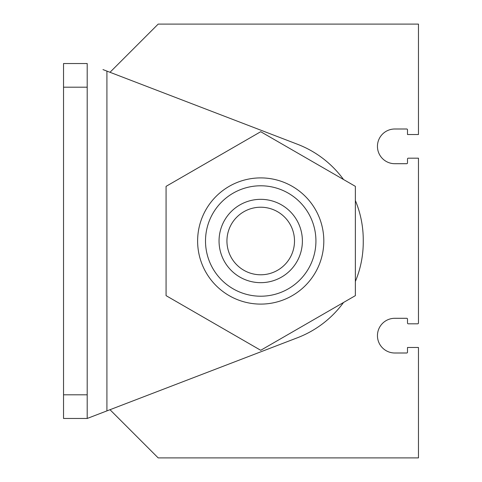 <?xml version="1.0" encoding="UTF-8"?>
<svg xmlns="http://www.w3.org/2000/svg" width="482" height="482" viewBox="0 0 482 482"><rect width="100%" height="100%" fill="white"/><g stroke="black" fill="none" stroke-linecap="round" stroke-linejoin="round"><path stroke-width="0.72" d="M226.938 241A33.782 33.782 0 0 1 260.72 207.218A33.782 33.782 0 0 1 294.502 241A33.782 33.782 0 0 1 260.72 274.782A33.782 33.782 0 0 1 226.938 241M219.051 241A41.669 41.669 0 0 0 260.72 282.669A41.669 41.669 0 0 0 302.389 241A41.669 41.669 0 0 0 260.72 199.331A41.669 41.669 0 0 0 219.051 241M63.534 394.8L63.534 418.466L87.2 418.466L87.2 394.8L63.534 394.8L63.534 87.2L87.2 87.2L87.2 394.8M87.2 87.2L87.2 63.534L63.534 63.534L63.534 87.2M102.973 412.411L87.2 418.466L63.534 418.466L87.2 418.466L106.914 410.893L106.914 71.107L297.46 144.251A102.533 102.533 0 0 1 343.539 179.527M86.7 63.534L63.534 63.534L86.7 63.534M205.507 241A55.213 55.213 0 0 1 260.72 185.787A55.213 55.213 0 0 1 315.927 241A55.213 55.213 0 0 1 260.72 296.213A55.213 55.213 0 0 1 205.507 241M197.62 241A63.1 63.1 0 0 0 260.72 304.1A63.1 63.1 0 0 0 323.814 241A63.1 63.1 0 0 0 260.72 177.9A63.1 63.1 0 0 0 197.62 241M106.914 71.107L102.973 69.589M166.073 186.353L260.72 131.713L355.367 186.353L355.367 295.647L260.72 350.287L166.073 295.647L166.073 186.353M355.367 200.536A102.533 102.533 0 0 1 363.253 239.976L363.253 242.024A102.533 102.533 0 0 1 355.367 281.464M343.539 302.473A102.533 102.533 0 0 1 297.46 337.749L106.914 410.893M109.998 409.712L158.186 457.9L418.466 457.9L418.466 347.48L407.495 347.48L407.495 352.209A0.789 0.789 0 0 1 406.706 352.999L394.8 352.999A17.352 17.352 0 0 1 377.448 335.647A17.352 17.352 0 0 1 394.8 318.295L406.706 318.295A0.789 0.789 0 0 1 407.495 319.084L407.495 323.03A0.789 0.789 0 0 0 408.284 323.814L417.677 323.814A0.789 0.789 0 0 0 418.466 323.03L418.466 158.186L408.284 158.186A0.789 0.789 0 0 0 407.495 158.97L407.495 162.916A0.789 0.789 0 0 1 406.706 163.705L394.8 163.705A17.352 17.352 0 0 1 377.448 146.353A17.352 17.352 0 0 1 394.8 129.001L406.706 129.001A0.789 0.789 0 0 1 407.495 129.791L407.495 134.52L418.466 134.52L418.466 24.1L158.186 24.1L109.998 72.288"/></g></svg>
